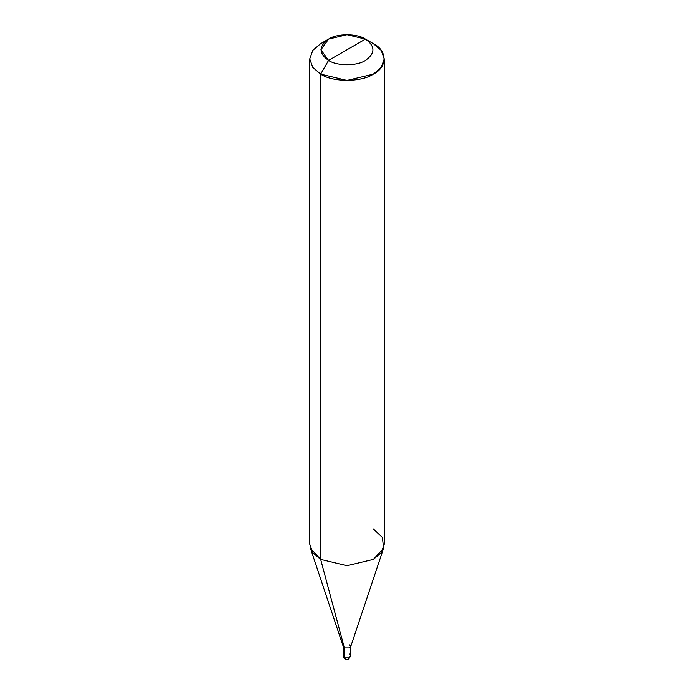<?xml version="1.0" encoding="UTF-8"?>
<svg xmlns="http://www.w3.org/2000/svg" width="694" height="694" viewBox="0 0 694 694"><rect width="100%" height="100%" fill="white"/><g stroke="black" fill="none" stroke-linecap="round" stroke-linejoin="round"><path stroke-width="1.04" d="M350.73 646.435L350.73 655.57L349.637 657.097L344.363 657.097L349.637 657.097L350.73 655.57C349.099 659.404 347.234 660.48 345.135 658.797L344.363 657.097L344.363 647.962L343.322 646.782L344.363 647.962L349.637 647.962L350.678 646.782L349.637 647.962L344.363 647.962L349.637 647.962L350.678 646.782L349.637 647.962L344.363 647.962L343.322 646.782L344.363 647.962L349.637 647.953L350.73 646.435L349.637 644.908M350.73 655.57L349.637 654.052M383.608 548.26L350.661 646.843L349.637 647.953L344.363 647.953L343.27 646.435L343.27 655.57C343.79 657.652 344.406 658.727 345.135 658.797L343.27 655.57L344.363 657.097L344.363 647.953L320.637 559.407L347 565.705L373.363 559.407L383.608 548.26L382.437 537.494L373.363 528.958M347 49.768L328.548 60.421C318.589 53.317 318.589 46.22 328.548 39.116C336.85 33.364 357.15 33.364 365.452 39.116L328.548 60.421L320.637 74.119L347 80.426L373.363 74.119L381.214 67.448L384.285 58.903L381.214 50.35L373.363 43.679L365.452 39.116C375.411 46.22 375.411 53.317 365.452 60.421C357.15 66.173 336.85 66.173 328.548 60.421C336.85 66.173 357.15 66.173 365.452 60.421C375.411 53.317 375.411 46.22 365.452 39.116L347 49.768M384.285 58.903L384.285 544.183L381.214 552.736L373.363 559.407L347 565.705L320.637 559.407L320.637 74.119C332.504 82.334 361.496 82.334 373.363 74.119C387.59 67.275 387.59 50.532 373.363 43.679L365.452 39.116L347 34.7L328.548 39.116L320.897 49.768L328.548 60.421L320.637 74.119L312.786 67.448L309.715 58.903L312.786 50.35L320.637 43.679L325.304 41.397M309.715 58.903L309.715 544.183L312.786 552.736L320.637 559.407L310.392 548.26L343.339 646.843L344.363 647.953L320.637 559.407L320.637 74.119L312.786 67.448L309.715 58.903L312.786 50.35L320.637 43.679L328.548 39.116M344.363 656.394L343.348 655.127M365.452 39.116L373.363 43.679"/></g></svg>
